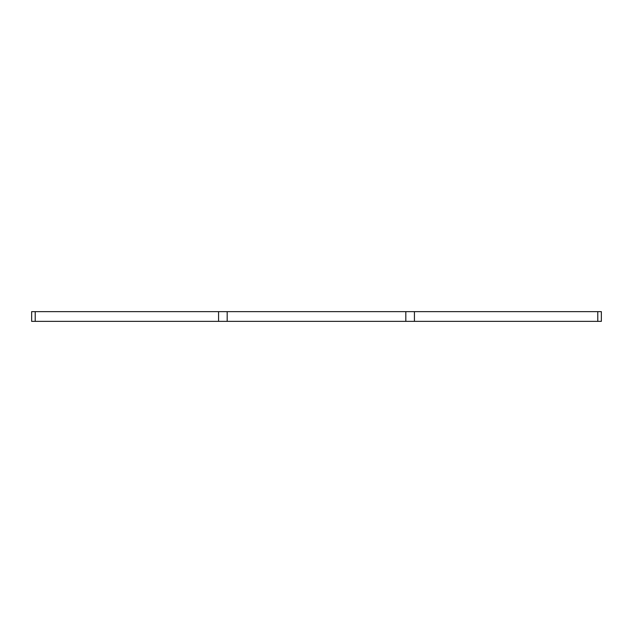<?xml version="1.0" encoding="UTF-8"?>
<svg xmlns="http://www.w3.org/2000/svg" width="633" height="633" viewBox="0 0 633 633"><rect width="100%" height="100%" fill="white"/><g stroke="black" fill="none" stroke-linecap="round" stroke-linejoin="round"><path stroke-width="0.95" d="M35.219 321.366L35.219 311.634L31.65 311.634L31.65 321.366L227.184 321.366L227.184 311.634L218.575 311.634L218.575 321.366M35.219 311.634L218.575 311.634M597.781 321.366L597.781 311.634L601.35 311.634L601.35 321.366L405.816 321.366L405.816 311.634L227.184 311.634M405.816 311.634L414.425 311.634L414.425 321.366M597.781 311.634L414.425 311.634M405.816 321.366L227.184 321.366"/></g></svg>
